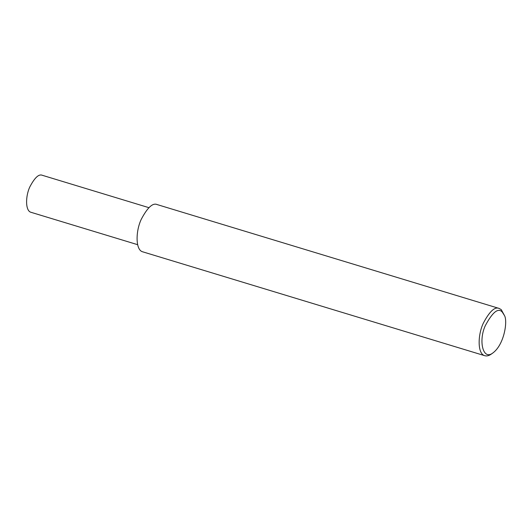 <?xml version="1.0" encoding="UTF-8"?>
<svg xmlns="http://www.w3.org/2000/svg" width="531" height="531" viewBox="0 0 531 531"><rect width="100%" height="100%" fill="white"/><g stroke="black" fill="none" stroke-linecap="round" stroke-linejoin="round"><path stroke-width="0.8" d="M493.133 352.77L491.328 354.064C488.998 355.73 486.834 356.281 484.83 355.717C477.396 354.038 477.661 335.054 483.296 323.226C489.509 311.438 494.806 306.506 499.186 308.445L501.257 309.633L504.45 315.514C507.809 320.83 504.404 344.161 493.133 352.77C482.858 361.16 478.378 340.65 485.241 325.788C492.536 312.109 498.204 307.529 502.24 312.036L504.45 315.514M484.83 355.717L142.773 251.84C135.339 250.161 135.604 231.177 141.239 219.349C147.452 207.561 152.749 202.63 157.13 204.568L499.186 308.445M137.642 244.685L31.044 212.314C25.222 210.999 25.428 196.131 29.849 186.866C34.714 177.633 38.863 173.77 42.294 175.283L148.886 207.661"/></g></svg>
